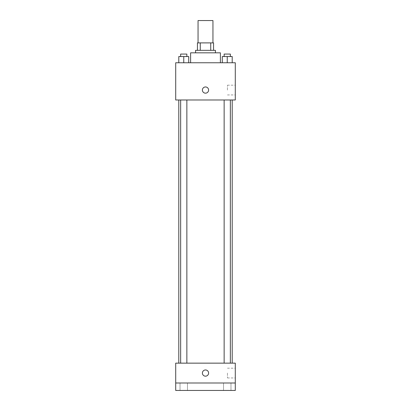 <?xml version="1.0" encoding="UTF-8"?>
<svg xmlns="http://www.w3.org/2000/svg" width="411" height="411" viewBox="0 0 411 411"><rect width="100%" height="100%" fill="white"/><g stroke="black" fill="none" stroke-linecap="round" stroke-linejoin="round"><path stroke-width="0.31" stroke-dasharray="2.06 1.54" d="M198.051 20.55L212.949 20.55M205.5 42.893L198.051 42.893L205.5 42.893M210.725 50.342L210.725 42.893L213.566 42.893L213.566 50.342L200.275 50.342L213.566 50.342M210.725 42.893L197.434 42.893M200.275 50.342L197.434 50.342L200.275 50.342L200.275 42.893M215.431 50.342L195.569 50.342M195.569 52.824L215.431 52.824L195.569 52.824M190.606 52.824L220.394 52.824M205.5 62.755L190.606 62.755L205.5 62.755M178.79 62.755L188.716 62.755L178.79 62.755L188.716 62.755L178.79 62.755L188.716 62.755L183.753 62.755L183.753 56.548L178.79 56.548L186.856 56.548L178.79 56.548L178.79 62.755L183.753 62.755L178.79 62.755L178.79 56.548L178.79 62.755L188.716 62.755L183.753 62.755L183.753 56.548L188.716 56.548L180.65 56.548L188.716 56.548L188.716 62.755L188.716 56.548M222.284 62.755L232.21 62.755L222.284 62.755L232.21 62.755L222.284 62.755L232.21 62.755L227.247 62.755L227.247 56.548L222.284 56.548L230.35 56.548L222.284 56.548L222.284 62.755L227.247 62.755L222.284 62.755L222.284 56.548L222.284 62.755L232.21 62.755L227.247 62.755L227.247 56.548L232.21 56.548L224.144 56.548L232.21 56.548L232.21 62.755L232.21 56.548M235.292 62.755L175.708 62.755L175.708 99.991L235.292 99.991L235.292 62.755M175.708 90.06L175.708 86.957L175.713 90.06M205.5 99.991L178.79 99.991L205.5 99.991M227.247 99.991L230.35 99.991L227.247 99.991M183.753 99.991L180.65 99.991L183.753 99.991M235.292 90.06L235.292 85.18L235.292 90.06M205.5 86.957A3.103 3.103 0 0 0 202.813 91.612A3.103 3.103 0 0 0 208.187 91.612A3.103 3.103 0 0 0 205.5 86.957A3.103 3.103 0 0 0 202.813 91.612A3.103 3.103 0 0 0 208.187 91.612A3.103 3.103 0 0 0 205.5 86.957M205.5 93.163A3.103 3.103 0 0 1 202.813 88.509A3.103 3.103 0 0 1 208.187 88.509A3.103 3.103 0 0 1 205.5 93.163M227.447 90.06L227.447 85.18L227.447 90.06M205.5 363.144L178.79 363.144L205.5 363.144M227.247 363.144L230.35 363.144L227.247 363.144M183.753 363.144L180.65 363.144L183.753 363.144M235.292 363.144L175.708 363.144L175.708 383.001L235.292 383.001L235.292 363.144M235.292 383.001L235.292 390.45L175.708 390.45L175.708 383.001L235.292 383.001L175.708 383.001M175.708 373.07L175.708 376.173L175.713 373.07M235.292 373.07L235.292 377.956L235.292 373.07M205.5 369.967A3.103 3.103 0 0 0 202.813 374.621A3.103 3.103 0 0 0 208.187 374.621A3.103 3.103 0 0 0 205.5 369.967A3.103 3.103 0 0 0 202.813 374.621A3.103 3.103 0 0 0 208.187 374.621A3.103 3.103 0 0 0 205.5 369.967M205.5 376.173A3.103 3.103 0 0 1 202.813 371.518A3.103 3.103 0 0 1 208.187 371.518A3.103 3.103 0 0 1 205.5 376.173M227.447 373.07L227.447 377.956L227.447 373.07M187.478 383.001L180.028 383.001L187.478 383.001L180.028 383.001L187.478 383.001L187.478 390.45L180.028 390.45L187.478 390.45L180.028 390.45L187.478 390.45L187.478 383.001M230.972 383.001L223.522 383.001L230.972 383.001L223.522 383.001L230.972 383.001L230.972 390.45L223.522 390.45L230.972 390.45L223.522 390.45L230.972 390.45L230.972 383.001M224.144 56.548L224.144 54.062L230.35 54.062L224.144 54.062L230.35 54.062L230.35 56.548M227.247 62.755L227.247 56.548M180.65 56.548L180.65 54.062L186.856 54.062L180.65 54.062L186.856 54.062L186.856 56.548M183.753 62.755L183.753 56.548M227.447 94.941L235.292 94.941M227.447 85.18L235.292 85.18M186.856 363.144L186.856 99.991M180.65 363.144L180.65 99.991M230.35 363.144L230.35 99.991M224.144 363.144L224.144 99.991M227.447 377.956L235.292 377.956M227.447 368.189L235.292 368.189M180.028 383.001L180.028 390.45L180.028 383.001M223.522 383.001L223.522 390.45L223.522 383.001"/><path stroke-width="0.62" d="M212.949 42.893L212.949 20.55L198.051 20.55L198.051 42.893M200.275 50.342L200.275 42.893L197.434 42.893L197.434 50.342L197.434 42.893M200.275 42.893L213.566 42.893L213.566 50.342M210.725 50.342L210.725 42.893M195.569 52.824L195.569 50.342L215.431 50.342L215.431 52.824M220.394 62.755L220.394 52.824L190.606 52.824L190.606 62.755M175.708 62.755L235.292 62.755L235.292 99.991L175.708 99.991L175.708 62.755M205.5 93.163A3.103 3.103 0 0 1 202.813 88.509A3.103 3.103 0 0 1 208.187 88.509A3.103 3.103 0 0 1 205.5 93.163M175.708 363.144L235.292 363.144L235.292 390.45L175.708 390.45L175.708 363.144M205.5 376.173A3.103 3.103 0 0 1 202.813 371.518A3.103 3.103 0 0 1 208.187 371.518A3.103 3.103 0 0 1 205.5 376.173M175.708 383.001L235.292 383.001M222.284 62.755L222.284 56.548L232.21 56.548L232.21 62.755L232.21 56.548M227.247 62.755L227.247 56.548M230.35 56.548L230.35 54.062L224.144 54.062L224.144 56.548M178.79 62.755L178.79 56.548L188.716 56.548L188.716 62.755L188.716 56.548M183.753 62.755L183.753 56.548M186.856 56.548L186.856 54.062L180.65 54.062L180.65 56.548M232.21 363.144L232.21 99.991M178.79 363.144L178.79 99.991M224.144 99.991L224.144 363.144M230.35 99.991L230.35 363.144M186.856 363.144L186.856 99.991M180.65 363.144L180.65 99.991"/></g></svg>
